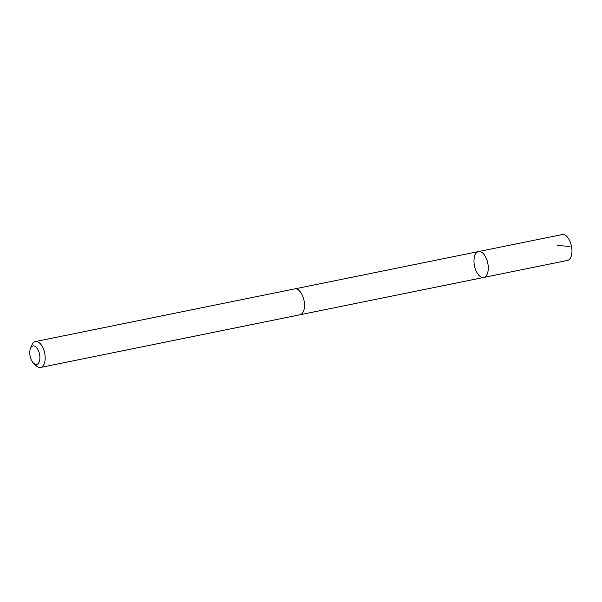<?xml version="1.0" encoding="UTF-8"?>
<svg xmlns="http://www.w3.org/2000/svg" width="602" height="602" viewBox="0 0 602 602"><rect width="100%" height="100%" fill="white"/><g stroke="black" fill="none" stroke-linecap="round" stroke-linejoin="round"><path stroke-width="0.9" d="M486.055 275.994A13.206 6.78 78.5 0 1 483.752 277.439A13.206 6.78 78.5 0 1 474.481 265.851A13.206 6.78 78.5 0 1 478.5 251.561A13.206 6.78 78.5 0 1 487.153 260.711A13.206 6.78 78.5 0 1 486.055 275.994A13.206 6.78 78.5 0 1 483.752 277.439L567.43 260.448A13.206 6.78 -101.5 0 0 569.733 259.003A13.206 6.78 -101.5 0 0 570.831 243.712A13.206 6.78 -101.5 0 0 562.178 234.562L478.5 251.561A13.206 6.78 78.5 0 1 487.153 260.711A13.206 6.78 78.5 0 1 486.055 275.994M33.494 363.096L36.165 365.67A13.206 6.78 -101.5 0 0 40.665 367.438L299.984 314.771A13.206 6.78 -101.5 0 0 304.002 300.473A13.206 6.78 -101.5 0 0 294.732 288.877L35.405 341.552A13.206 6.78 -101.5 0 0 33.11 342.997A13.206 6.78 -101.5 0 0 31.951 344.931L30.499 348.347A9.399 4.824 -101.5 0 0 33.494 363.096A9.399 4.824 -101.5 0 0 39.755 355.376A9.399 4.824 -101.5 0 0 31.327 346.963A9.399 4.824 -101.5 0 0 30.499 348.347M40.665 367.438A13.206 6.78 -101.5 0 0 44.683 353.141A13.206 6.78 -101.5 0 0 35.405 341.552M569.981 246.451L557.708 245.481M300.27 314.703L483.752 277.439M295.01 288.832L478.5 251.561"/></g></svg>
